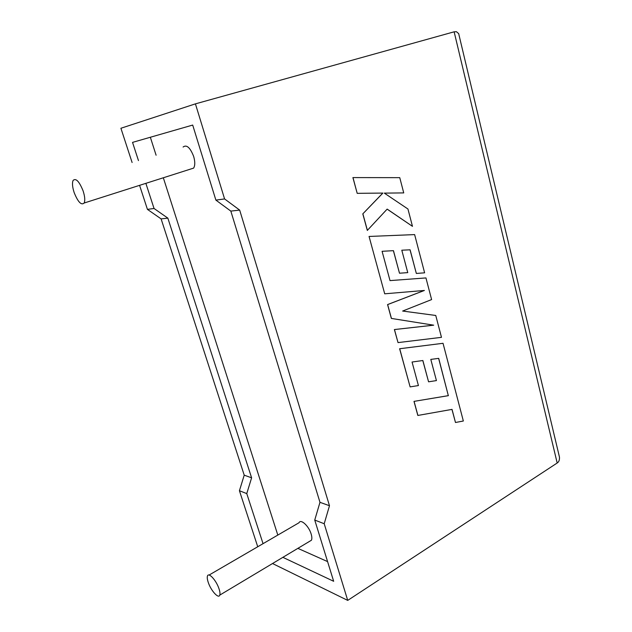 <?xml version="1.0" encoding="UTF-8"?>
<svg xmlns="http://www.w3.org/2000/svg" width="632" height="632" viewBox="0 0 632 632"><rect width="100%" height="100%" fill="white"/><g stroke="black" fill="none" stroke-linecap="round" stroke-linejoin="round"><path stroke-width="0.95" d="M218.996 588.732C219.968 591.631 220.228 593.756 219.786 595.099C218.617 599.183 210.922 590.636 208.268 582.443C207.28 579.505 207.012 577.356 207.462 575.997C208.576 571.952 216.302 580.389 218.996 588.732M309.467 541.419L311.426 540.242C312.074 538.843 311.979 536.758 311.142 533.977C308.843 525.998 300.714 518.556 299.015 522.743L209.081 575.057M74.189 192.665C78.028 202.106 81.346 205.55 84.159 203.014C85.233 200.47 84.878 196.418 83.092 190.856C79.221 181.36 75.895 177.876 73.115 180.412C72.016 182.996 72.38 187.088 74.189 192.665M190.374 169.147L193.621 168.112C195.146 165.576 195.154 161.681 193.661 156.428C190.145 147.517 186.622 144.388 183.09 147.035M139.577 185.342L147.43 209.374L161.113 218.893L244.221 475.169L239.425 490.732L246.764 493.592L263.046 543.662M239.425 490.732L257.738 546.751M282.875 557.337L333.664 581.29L314.744 520.057L324.208 523.738L347.719 600.4L272.526 563.531M347.719 600.4L557.187 463.003C558.886 461.945 559.644 459.993 559.478 457.157L558.696 453.887M557.187 463.003L454.139 31.813L195.422 103.861L224.581 198.93L239.678 210.108L329.485 505.726L324.208 523.738M195.422 103.861L120.91 128.256L132.104 162.503M138.463 160.575L132.538 142.382L192.697 125.065L215.883 200.107L230.83 211.096L319.974 502.322L314.744 520.057M145.866 183.343L154.042 208.481L167.851 218.135L251.607 477.816L246.764 493.592M150.345 137.255L156.104 155.227M163.325 177.774L277.811 535.075M297.87 548.363L327.581 561.603M147.43 209.374L154.042 208.481M215.883 200.107L224.581 198.93M161.113 218.893L167.851 218.135M244.221 475.169L251.607 477.816M230.83 211.096L239.678 210.108M319.974 502.322L329.485 505.726M454.139 31.813L456.43 31.695L458.682 33.638L459.282 36.166M412.475 226.343L407.94 209.002L384.319 193.115L403.737 192.91L399.756 177.655L352.901 177.584L357.199 193.345L382.81 193.076L362.8 213.869L367.318 230.419L387.163 209.105L412.475 226.343L387.132 209.145M352.98 177.576L357.199 193.345M357.285 193.337L382.81 193.076M382.889 193.068L362.8 213.869M362.887 213.861L367.405 230.419M384.335 193.123L403.737 192.91M399.495 273.214L407.759 272.621L401.802 250.209L410.105 249.806L416.338 273.443L424.617 272.827L414.632 234.598L369.056 236.455L384.706 293.809L424.396 290.459L387.645 304.577L391.429 318.433L433.694 325.18L394.471 329.556L398.026 342.599L441.476 337.338L435.764 315.471L402.639 311.047L431.609 299.576L425.952 277.93L390.015 280.6L382.084 251.299L393.46 250.667L399.495 273.214L393.38 250.675M425.952 277.93L390.015 280.608M410.026 249.814L416.338 273.443M369.056 236.455L384.706 293.809M424.277 290.475L387.566 304.569L391.35 318.425L433.607 325.172L394.384 329.548L398.026 342.599M438.624 358.368L448.325 395.648L413.992 401.383L417.839 415.453L452.03 409.386L455.482 422.492L451.951 409.402M455.482 422.492L463.343 421.015L443.032 343.295L399.708 348.745L410.121 386.887L418.423 385.56L412.056 362.025L422.871 360.517L428.575 381.815L436.428 380.59L430.803 359.411L438.703 358.36L448.325 395.648M448.412 395.656L413.992 401.383M414.079 401.399L417.918 415.469M443.032 343.295L399.622 348.738L410.121 386.887M422.792 360.524L428.575 381.815M219.786 595.099L311.426 540.242M84.159 203.014L193.621 168.112M559.478 457.157L458.682 33.638"/></g></svg>
